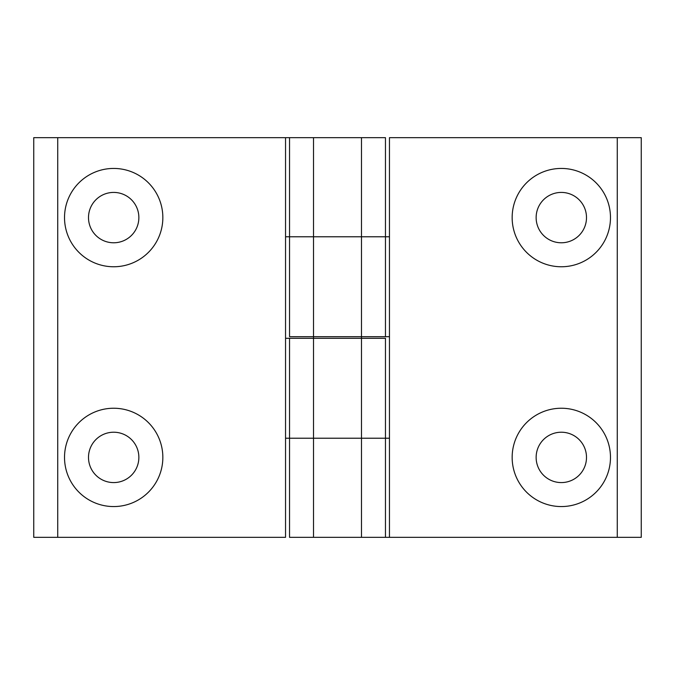 <?xml version="1.0" encoding="UTF-8"?>
<svg xmlns="http://www.w3.org/2000/svg" width="675" height="675" viewBox="0 0 675 675"><rect width="100%" height="100%" fill="white"/><g stroke="black" fill="none" stroke-linecap="round" stroke-linejoin="round"><path stroke-width="1.01" d="M113.687 192.417A25.177 25.177 0 0 1 138.864 217.595A25.177 25.177 0 0 1 113.687 242.781A25.177 25.177 0 0 1 88.501 217.595A25.177 25.177 0 0 1 113.687 192.417M113.687 168.438A49.157 49.157 0 0 1 162.844 217.595A49.157 49.157 0 0 1 113.687 266.76A49.157 49.157 0 0 1 64.522 217.595A49.157 49.157 0 0 1 113.687 168.438M113.687 432.219A25.177 25.177 0 0 0 88.501 457.405A25.177 25.177 0 0 0 113.687 482.583A25.177 25.177 0 0 0 138.864 457.405A25.177 25.177 0 0 0 113.687 432.219M113.687 408.24A49.157 49.157 0 0 0 64.522 457.405A49.157 49.157 0 0 0 113.687 506.562A49.157 49.157 0 0 0 162.844 457.405A49.157 49.157 0 0 0 113.687 408.24M361.479 137.666L385.459 137.666L385.459 236.782L361.479 236.782L361.479 137.666L313.521 137.666L313.521 236.782L361.479 236.782L289.541 236.782L289.541 137.666L57.729 137.666L57.729 537.334L33.75 537.334L33.75 137.666L57.729 137.666M285.542 236.782L313.521 236.782L313.521 336.698L361.479 336.698L361.479 236.782L385.459 236.782L385.459 336.698L389.458 336.698L389.458 438.218L361.479 438.218L361.479 338.302L313.521 338.302L313.521 438.218L361.479 438.218L289.541 438.218L289.541 338.302L285.542 338.302L285.542 137.666M289.541 338.302L313.521 338.302L313.521 336.698L289.541 336.698L289.541 236.782M385.459 336.698L361.479 336.698L361.479 338.302L385.459 338.302L385.459 537.334L617.271 537.334L617.271 137.666L641.25 137.666L641.25 537.334L617.271 537.334M57.729 537.334L285.542 537.334L285.542 438.218L313.521 438.218L313.521 537.334L361.479 537.334L361.479 438.218L385.459 438.218M289.541 137.666L313.521 137.666M561.313 482.583A25.177 25.177 0 0 1 536.136 457.405A25.177 25.177 0 0 1 561.313 432.219A25.177 25.177 0 0 1 586.499 457.405A25.177 25.177 0 0 1 561.313 482.583M561.313 506.562A49.157 49.157 0 0 1 512.156 457.405A49.157 49.157 0 0 1 561.313 408.24A49.157 49.157 0 0 1 610.478 457.405A49.157 49.157 0 0 1 561.313 506.562M561.313 242.781A25.177 25.177 0 0 0 586.499 217.595A25.177 25.177 0 0 0 561.313 192.417A25.177 25.177 0 0 0 536.136 217.595A25.177 25.177 0 0 0 561.313 242.781M561.313 266.76A49.157 49.157 0 0 0 610.478 217.595A49.157 49.157 0 0 0 561.313 168.438A49.157 49.157 0 0 0 512.156 217.595A49.157 49.157 0 0 0 561.313 266.76M313.521 537.334L289.541 537.334L289.541 438.218M385.459 537.334L361.479 537.334M617.271 137.666L389.458 137.666L389.458 236.782L385.459 236.782M285.542 438.218L285.542 338.302M389.458 438.218L389.458 537.334M389.458 236.782L389.458 336.698"/></g></svg>
